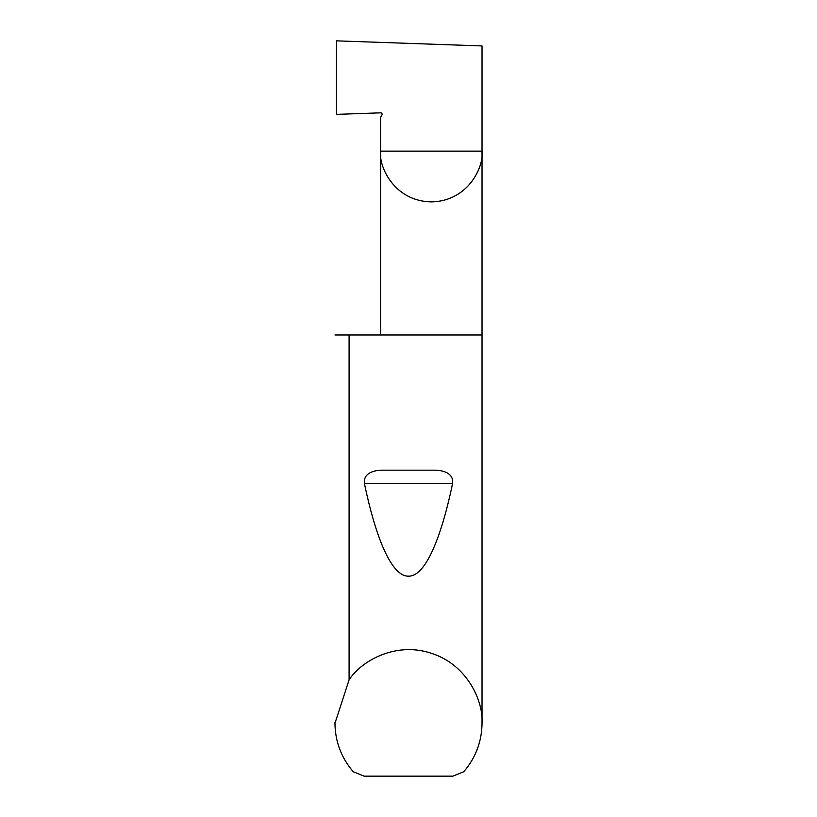 <?xml version="1.0" encoding="UTF-8"?>
<svg xmlns="http://www.w3.org/2000/svg" width="817" height="817" viewBox="0 0 817 817"><rect width="100%" height="100%" fill="white"/><g stroke="black" fill="none" stroke-linecap="round" stroke-linejoin="round"><path stroke-width="1.23" d="M482.03 723.208C481.795 741.591 475.708 757.768 463.739 771.738L452.935 776.15L364.065 776.15L353.261 771.738C341.292 757.768 335.205 741.591 334.97 723.208L349.094 679.877C361.145 661.004 395.734 641.304 431.284 653.294C467.079 664.558 483.419 700.863 482.03 723.208L482.03 151.145L380.589 151.145L380.589 117.342L381.917 115.044A1.471 1.471 0 0 0 380.589 112.838L336.471 114.38L336.471 40.85L482.03 45.936L482.03 151.145C484.072 165.984 468.846 201.176 431.305 201.87C393.763 201.176 378.547 165.984 380.589 151.145L380.589 334.97M381.416 470.173L435.584 470.173C442.998 470.449 453.701 473.023 452.618 483.296C440.945 539.434 424.911 576.731 408.5 576.148C392.089 576.731 376.055 539.434 364.382 483.296C363.299 473.012 374.012 470.449 381.416 470.173L435.584 470.173M349.094 679.877L349.094 334.97L482.03 334.97M334.97 723.208L334.97 722.616M349.094 334.97L334.97 334.97M364.382 483.296L452.618 483.296"/></g></svg>
